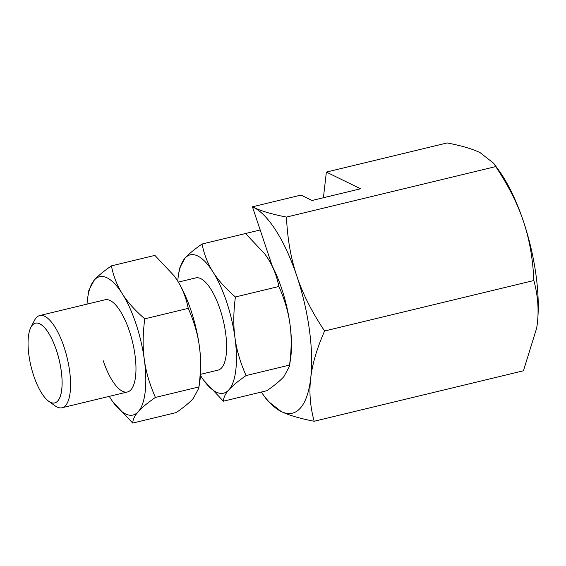 <?xml version="1.0" encoding="UTF-8"?>
<svg xmlns="http://www.w3.org/2000/svg" width="566" height="566" viewBox="0 0 566 566"><rect width="100%" height="100%" fill="white"/><g stroke="black" fill="none" stroke-linecap="round" stroke-linejoin="round"><path stroke-width="0.85" d="M536.738 327.856A106.733 37.554 -103.6 0 0 536.752 327.792A106.733 37.554 -103.6 0 0 537.318 323.561L536.731 327.926L523.43 370.787L314.158 421.26C310.182 406.522 309.029 392.174 310.699 378.222C312.248 364.292 316.875 348.557 324.587 330.997C311.923 312.029 302.676 293.74 296.853 276.13C290.903 258.549 287.436 238.859 286.467 217.075C271.935 214.252 260.954 211.005 253.518 207.333L252.45 206.845L272.31 266.197M261.28 392.061A106.733 37.554 -103.6 0 0 262.596 393.915L267.64 400.891L281.217 411.524A106.733 37.554 -103.6 0 0 300.376 408.093A106.733 37.554 -103.6 0 0 310.699 378.222A106.733 37.554 -103.6 0 0 296.853 276.13A106.733 37.554 -103.6 0 0 253.518 207.333A106.733 37.554 -103.6 0 0 252.45 206.845M323.405 197.746L326.37 172.078L447.197 142.936C461.722 145.759 472.702 149.007 480.138 152.671L493.715 163.305L495.738 166.595L286.467 217.075M326.37 172.078L360.62 188.775L312.057 200.484L301.006 195.093L252.457 206.802M224.285 238.668L260.19 229.966M495.738 166.595C508.402 185.563 517.642 203.859 523.472 221.469C529.422 239.05 532.882 258.733 533.858 280.524L324.587 330.997M533.858 280.524C537.834 295.261 538.988 309.602 537.318 323.561A106.733 37.554 -103.6 0 0 523.472 221.469A106.733 37.554 -103.6 0 0 498.759 170.281L493.715 163.305M262.596 393.915A106.733 37.554 -103.6 0 0 281.217 411.524C288.653 415.189 299.633 418.437 314.158 421.26M48.726 401.301L55.1 405.843A47.438 16.69 -103.6 0 0 62.012 407.753A47.438 16.69 -103.6 0 0 63.993 346.845A47.438 16.69 -103.6 0 0 39.769 315.531A47.438 16.69 -103.6 0 0 34.484 320.377L30.882 327.332A41.056 14.447 76.4 0 1 32.382 325.096A41.056 14.447 76.4 0 1 56.423 350.234A41.056 14.447 76.4 0 1 57.782 400.99A41.056 14.447 76.4 0 1 48.726 401.301A41.056 14.447 76.4 0 1 43.249 395.542A41.056 14.447 76.4 0 1 43.242 395.528A41.014 14.433 -103.6 0 0 57.753 400.961A41.014 14.433 -103.6 0 0 56.395 350.248A41.014 14.433 -103.6 0 0 32.375 325.132A41.014 14.433 -103.6 0 0 28.633 334.987A41.014 14.433 -103.6 0 0 43.228 395.514L43.249 395.542M200.583 374.331L218.059 370.122A47.438 16.69 -103.6 0 0 220.04 309.206A47.438 16.69 -103.6 0 0 195.815 277.892L178.34 282.101M202.062 244.017L245.531 233.532L264.987 254.176L267.987 258.612C273.18 266.784 276.816 276.074 278.882 286.488C284.691 299.605 288.391 312.241 289.997 324.389C291.688 336.522 291.532 350.085 289.544 365.084L246.076 375.569C240.274 362.445 236.567 349.816 234.961 337.669A71.153 25.038 -103.6 0 0 226.591 301.805A71.153 25.038 -103.6 0 0 212.95 271.892C207.757 263.721 204.128 254.431 202.062 244.017C194.103 249.542 188.393 254.283 184.926 258.23L179.5 268.369L178.424 275.324A71.153 25.038 -103.6 0 0 177.759 281.146M289.544 365.084L289.41 366.365L283.976 376.503C280.517 380.451 274.807 385.191 266.848 390.717L223.379 401.202C223.542 397.558 225.395 393.745 228.94 389.776A71.153 25.038 -103.6 0 0 234.961 337.669C233.277 325.535 233.425 311.972 235.414 296.973C225.551 288.441 218.066 280.078 212.95 271.892A71.153 25.038 -103.6 0 0 184.926 258.23A71.153 25.038 -103.6 0 0 178.424 275.324M200.505 375.456A71.153 25.038 -103.6 0 0 200.916 376.114A71.153 25.038 -103.6 0 0 203.753 380.331A71.153 25.038 -103.6 0 0 228.94 389.776C232.407 385.828 238.116 381.095 246.076 375.569M289.41 366.365L290.478 359.41A71.153 25.038 -103.6 0 0 289.997 324.389A71.153 25.038 -103.6 0 0 281.627 288.526A71.153 25.038 -103.6 0 0 267.987 258.612A71.153 25.038 -103.6 0 0 265.15 254.403A71.153 25.038 -103.6 0 0 265.072 254.297M28.633 334.987L28.633 334.952A41.056 14.447 76.4 0 1 28.633 334.952A41.056 14.447 76.4 0 1 30.882 327.332M278.882 286.488L235.414 296.973M203.831 380.437L223.379 401.202M103.182 360.669A47.438 16.69 -103.6 0 0 127.414 391.983A47.438 16.69 -103.6 0 0 129.388 331.068A47.438 16.69 -103.6 0 0 105.163 299.754L39.769 315.531M111.41 265.879L154.879 255.393L174.342 276.045L177.342 280.481C182.535 288.653 186.164 297.942 188.237 308.357C194.039 321.474 197.746 334.103 199.352 346.258C201.036 358.384 200.888 371.947 198.899 386.946L155.424 397.431C149.622 384.314 145.922 371.678 144.316 359.53A71.153 25.038 -103.6 0 0 135.939 323.667A71.153 25.038 -103.6 0 0 122.306 293.754C117.112 285.582 113.483 276.293 111.41 265.879C103.458 271.404 97.741 276.144 94.281 280.092L88.848 290.231L87.78 297.185A71.153 25.038 -103.6 0 0 87.023 304.126M198.899 386.946L198.765 388.234L193.331 398.365C189.865 402.32 184.155 407.053 176.203 412.579L132.727 423.064C132.897 419.42 134.75 415.614 138.295 411.645A71.153 25.038 -103.6 0 0 144.316 359.53C142.625 347.404 142.774 333.834 144.769 318.842C134.906 310.302 127.414 301.947 122.306 293.754A71.153 25.038 -103.6 0 0 94.281 280.092A71.153 25.038 -103.6 0 0 87.78 297.185M109.273 396.356A71.153 25.038 -103.6 0 0 110.271 397.983A71.153 25.038 -103.6 0 0 113.108 402.193A71.153 25.038 -103.6 0 0 138.295 411.645C141.762 407.697 147.471 402.957 155.424 397.431M198.765 388.234L199.833 381.279A71.153 25.038 -103.6 0 0 199.352 346.258A71.153 25.038 -103.6 0 0 190.975 310.394A71.153 25.038 -103.6 0 0 177.342 280.481A71.153 25.038 -103.6 0 0 174.505 276.265A71.153 25.038 -103.6 0 0 174.427 276.158M188.237 308.357L144.769 318.842M113.186 402.299L132.727 423.064M62.012 407.753L127.414 391.983"/></g></svg>
